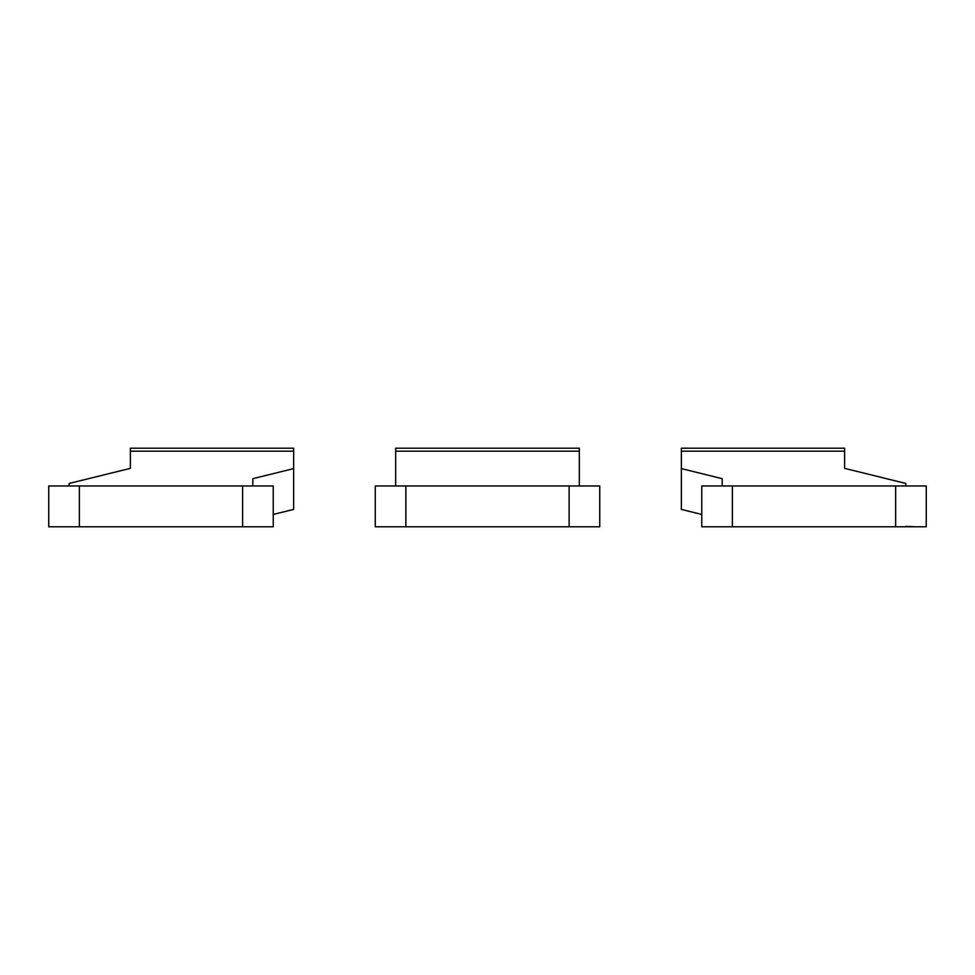 <?xml version="1.0" encoding="UTF-8"?>
<svg xmlns="http://www.w3.org/2000/svg" width="975" height="975" viewBox="0 0 975 975"><rect width="100%" height="100%" fill="white"/><g stroke="black" fill="none" stroke-linecap="round" stroke-linejoin="round"><path stroke-width="1.46" d="M905.848 526.354L915.184 526.78M701.768 514.447L681.367 509.413L681.367 448.22L844.618 448.22L844.618 451.181L681.367 451.181M926.25 526.78L895.635 526.78L895.635 485.964L926.25 485.964L926.25 526.78M732.383 526.78L732.383 485.964L701.768 485.964L701.768 526.78L895.635 526.78M732.383 485.964L895.635 485.964M681.367 468.597L722.182 478.676L722.182 485.964M905.848 485.964L905.848 483.454L844.618 468.353L844.618 451.181M252.817 485.964L252.817 478.676L293.633 468.597L293.633 509.413L273.232 514.447M273.232 526.78L242.617 526.78L242.617 485.964L273.232 485.964L273.232 526.78M79.365 526.78L79.365 485.964L48.75 485.964L48.75 526.78L242.617 526.78M79.365 485.964L242.617 485.964M293.633 468.597L293.633 451.181L130.382 451.181L130.382 468.353L69.152 483.454L69.152 485.964M130.382 451.181L130.382 448.22L293.633 448.22L293.633 451.181M599.735 526.78L569.132 526.78L569.132 485.964L599.735 485.964L599.735 526.78M405.868 526.78L405.868 485.964L375.265 485.964L375.265 526.78L569.132 526.78M405.868 485.964L569.132 485.964M579.333 485.964L579.333 451.181L395.667 451.181L395.667 485.964M395.667 451.181L395.667 448.22L579.333 448.22L579.333 451.181"/></g></svg>
